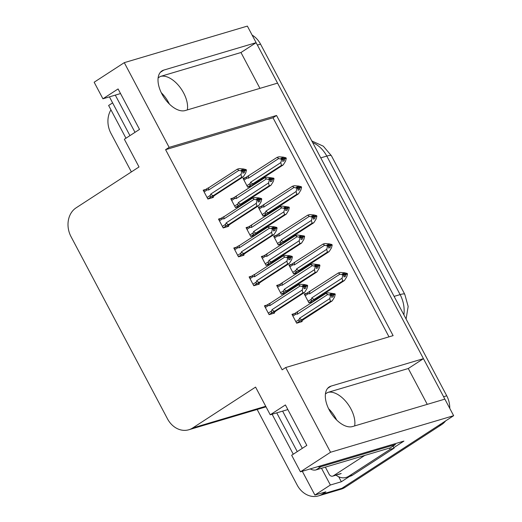 <?xml version="1.0" encoding="UTF-8"?>
<svg xmlns="http://www.w3.org/2000/svg" width="522" height="522" viewBox="0 0 522 522"><rect width="100%" height="100%" fill="white"/><g stroke="black" fill="none" stroke-linecap="round" stroke-linejoin="round"><path stroke-width="0.78" d="M328.586 408.7A23.105 12.711 -123 0 1 335.985 418.683A23.105 12.711 -123 0 1 336.67 420.034M427.264 404.361L408.282 368.519L327.692 392.453A23.105 12.711 -123 0 1 350.947 408.961A23.105 12.711 -123 0 1 354.647 425.926M161.272 92.701A23.105 12.711 -123 0 1 168.671 102.684A23.105 12.711 -123 0 1 169.356 104.028M187.339 109.927A23.105 12.711 57 0 0 183.633 92.962A23.105 12.711 57 0 0 160.378 76.453L158.12 77.922M124.282 62.653L94.156 82.228L102.925 98.795L118.089 88.942L139.518 129.404L124.353 139.257L139.015 166.955L76.14 207.815A21.656 17.846 -106.5 0 0 71.018 236.636L167.497 418.853A21.656 17.846 -106.5 0 0 188.827 429.756A21.656 17.846 -106.5 0 0 192.703 427.962L255.578 387.102L270.239 414.794L285.403 404.942L306.825 445.403L291.667 455.256L300.437 471.823L330.556 452.248L285.704 367.527L393.105 335.626L276.543 115.479L169.141 147.374L124.282 62.653L247.363 26.1L256.132 42.667L163.784 70.092A23.105 12.711 57 0 0 161.905 70.953A23.105 12.711 57 0 0 162.857 95.67A23.105 12.711 57 0 0 185.206 110.553L277.56 83.129L423.446 358.666L331.098 386.091A23.105 12.711 57 0 0 329.219 386.952A23.105 12.711 57 0 0 330.172 411.669A23.105 12.711 57 0 0 352.52 426.552L444.874 399.128L453.644 415.695L341.943 488.285A21.656 17.846 73.5 0 1 338.067 490.08A21.656 17.846 73.5 0 0 341.943 488.285L438.48 425.547L441.619 424.614L345.075 487.352A21.656 17.846 73.5 0 1 341.199 489.147L318.466 495.9A21.656 17.846 73.5 0 1 297.135 484.99L257.15 409.47M259.949 88.362L240.968 52.52L256.132 42.667M408.282 368.519L423.446 358.666M349.544 476.429L341.349 481.754L338.719 476.788M300.437 471.823L403.917 441.09L393.836 447.641M302.303 471.268L314.903 495.065L330.374 485.016L321.506 468.273M330.374 485.016L341.349 481.754M272.112 414.24L293.273 454.212M112.608 102.88L108.628 105.47L125.959 138.213M131.374 171.921L110.945 133.332A21.656 17.846 73.5 0 1 110.945 109.855M314.903 495.065L325.878 491.809L322.342 494.106A21.656 17.846 73.5 0 1 318.466 495.9M330.556 452.248L453.644 415.695M270.239 414.794L287.85 409.568M102.925 98.795L120.536 93.562M388.994 336.847L273.006 117.776L165.598 149.677L282.161 369.824L285.704 367.527M165.598 149.677L169.141 147.374M273.006 117.776L276.543 115.479M251.669 276.138L249.111 276.901L253.796 285.749L259.284 284.125L259.029 283.642M236.362 247.232L233.804 247.996L238.495 256.844L243.983 255.212L243.728 254.729M221.06 218.327L218.503 219.083L223.188 227.938L228.675 226.307L228.421 225.824M205.753 189.421L203.195 190.178L207.88 199.032L213.367 197.401L213.113 196.918M266.977 305.044L264.419 305.807L269.104 314.655L274.592 313.03L274.337 312.547M279.237 284.679L276.68 285.436L281.365 294.291L286.076 292.894M263.93 255.773L261.372 256.53L266.057 265.385L270.768 263.982M248.622 226.868L246.064 227.625L250.756 236.479L255.467 235.076M233.321 197.962L230.763 198.719L235.448 207.573L240.159 206.17M294.538 313.585L291.981 314.348L296.666 323.196L302.16 321.565L301.899 321.082M291.491 264.315L288.94 265.072L293.625 273.926L298.336 272.523M276.19 235.409L273.632 236.166L278.317 245.02L283.028 243.617M260.883 206.497L258.325 207.26L263.016 216.108L267.727 214.712M245.581 177.591L243.024 178.354L247.709 187.202L252.42 185.806M306.799 293.22L304.241 293.977L308.926 302.832L313.637 301.429M240.968 52.52L160.378 76.453M256.015 42.745A21.656 17.846 73.5 0 1 257.405 45.068L443.602 396.727A21.656 17.846 73.5 0 1 444.737 399.167M252.119 35.085A21.656 17.846 73.5 0 1 260.543 44.135L446.734 395.793A21.656 17.846 73.5 0 1 449.755 408.354M445.599 420.921A21.656 17.846 73.5 0 1 441.619 424.614M344.246 275.342L345.864 274.291L345.401 276.464L343.835 276.928L344.37 274.892L344.089 274.376L342.23 273.893L343.796 273.43L342.837 274.05M346.471 274.115L347.228 273.443L344.611 272.771L340.161 272.432L338.36 272.967L304.6 294.649M312.58 301.749L316.162 298.904L344.448 280.523L342.647 281.058L312.658 300.313C311.327 300.868 310.897 300.489 311.353 299.184L308.111 301.292M347.3 273.574L345.734 274.043L343.796 273.43M344.357 274.931L345.734 274.043M347.228 273.443L345.662 273.906M345.864 274.291L347.502 273.959L346.758 276.817L344.448 280.523M345.936 274.428L347.502 273.959M310.075 291.348A4.907 2.701 57 0 0 309.696 293.801L339.907 274.167L338.36 272.967M339.907 274.167L342.523 274.84L344.089 274.376M342.523 274.84L342.797 275.355L344.37 274.892M308.372 292.222C307.158 292.953 307.171 293.416 308.404 293.618L309.696 293.801M314.361 299.439A4.907 2.701 -123 0 1 311.843 297.847L311.353 299.184M342.647 281.058L342.054 278.213L311.843 297.847M342.797 275.355L342.054 278.213M300.32 322.113L303.902 319.275L332.188 300.894L330.387 301.429L300.398 320.678C299.067 321.232 298.636 320.854 299.093 319.549L295.85 321.656M292.907 316.091L296.144 313.99L297.436 314.166L327.646 294.532L330.263 295.204L330.537 295.726L329.793 298.584L299.582 318.218L299.093 319.549M332.096 295.302L334.967 293.808L327.901 292.796L326.1 293.331L296.111 312.587C294.897 313.317 294.91 313.787 296.144 313.99M330.576 294.421L331.535 293.795L329.969 294.264L331.829 294.741L332.109 295.256L331.574 297.299L333.14 296.829L333.675 294.793L335.241 294.33L334.498 297.181L332.188 300.894M330.387 301.429L329.793 298.584M330.537 295.726L332.109 295.256M302.101 319.81A4.907 2.701 -123 0 1 299.582 318.218M333.675 294.793L335.241 294.33M292.34 315.02L296.111 312.587M297.436 314.166A4.907 2.701 -123 0 1 297.814 311.712M331.829 294.741L330.263 295.204M333.401 294.277L331.535 293.795M327.646 294.532L326.1 293.331M334.967 293.808L334.211 294.48M333.604 294.662L331.985 295.713M335.039 293.945L333.473 294.408M265.339 307.556L268.582 305.448L269.874 305.631L300.085 285.997L298.538 284.797L300.339 284.262L304.789 284.601L307.399 285.266L306.642 285.939M307.471 285.403L305.905 285.867L303.967 285.253L302.401 285.723L304.267 286.2L302.701 286.669L302.975 287.185L304.541 286.722L304.006 288.757L305.579 288.294L306.036 286.121L307.68 285.788L306.929 288.646L304.62 292.353L302.819 292.888L274.539 311.269A4.907 2.701 -123 0 1 272.014 309.676L271.525 311.014L268.288 313.115M304.528 286.761L305.905 285.867M307.399 285.266L305.833 285.736M306.107 286.252L307.68 285.788M306.036 286.121L304.424 287.172M303.014 285.88L303.967 285.253M268.582 305.448C267.342 305.246 267.336 304.776 268.549 304.045L264.771 306.479M269.874 305.631A4.907 2.701 -123 0 1 270.252 303.178L268.549 304.045M298.538 284.797L270.252 303.178M300.085 285.997L302.701 286.669M304.267 286.2L304.541 286.722M274.539 311.269L272.83 312.143C271.505 312.691 271.068 312.319 271.525 311.014M302.819 292.888L302.225 290.043L272.014 309.676M302.975 287.185L302.225 290.043M272.752 313.572L276.34 310.734L304.62 292.353M109.424 96.864L129.945 135.622M115.297 95.121L135.002 132.34M328.945 246.436L330.556 245.386L330.1 247.558L328.527 248.022L329.062 245.986L328.788 245.464L326.922 244.988L328.488 244.524L327.535 245.144M331.163 245.209L331.92 244.537L329.31 243.865L324.86 243.526L323.059 244.061L289.292 265.744M297.272 272.836L300.861 269.998L329.141 251.617L327.34 252.152L297.351 271.407C296.026 271.962 295.589 271.584 296.046 270.279L292.809 272.38M331.992 244.668L330.426 245.131L328.488 244.524M329.049 246.025L330.426 245.131M331.92 244.537L330.354 245.001M330.556 245.386L332.194 245.053L331.45 247.911L329.141 251.617M330.628 245.523L332.194 245.053M294.773 262.442A4.907 2.701 57 0 0 294.395 264.895L324.606 245.262L323.059 244.061M324.606 245.262L327.222 245.934L328.788 245.464M327.222 245.934L327.496 246.449L329.062 245.986M293.064 263.31C291.857 264.047 291.863 264.51 293.103 264.713L294.395 264.895M299.054 270.533A4.907 2.701 -123 0 1 296.535 268.941L296.046 270.279M327.34 252.152L326.746 249.307L296.535 268.941M327.496 246.449L326.746 249.307M313.637 217.53L315.255 216.48L314.792 218.653L313.226 219.116L313.755 217.08L313.481 216.558L311.614 216.082L313.187 215.619L312.228 216.238M315.856 216.304L316.619 215.632L314.003 214.96L309.553 214.62L307.752 215.155L273.985 236.838M281.971 243.931L285.554 241.092L313.839 222.711L312.039 223.246L282.05 242.502C280.719 243.056 280.281 242.678 280.745 241.373L277.502 243.474M316.691 215.762L315.118 216.225L313.187 215.619M313.748 217.119L315.118 216.225M316.619 215.632L315.047 216.095M315.255 216.48L316.893 216.147L316.143 219.005L313.839 222.711M315.327 216.61L316.893 216.147M279.466 233.536A4.907 2.701 57 0 0 279.087 235.99L309.298 216.356L307.752 215.155M309.298 216.356L311.915 217.028L313.481 216.558M311.915 217.028L312.189 217.543L313.755 217.08M277.763 234.404C276.549 235.135 276.562 235.605 277.795 235.807L279.087 235.99M283.753 241.627A4.907 2.701 -123 0 1 281.227 240.035L280.745 241.373M312.039 223.246L311.438 220.401L281.227 240.035M312.189 217.543L311.438 220.401M298.336 188.625L299.948 187.574L299.484 189.747L297.918 190.21L298.453 188.174L298.179 187.652L296.313 187.176L297.879 186.706L296.92 187.333M300.555 187.391L301.311 186.719L298.695 186.054L294.245 185.715L292.444 186.25L262.129 205.694M266.664 215.025L270.246 212.186L298.532 193.806L296.731 194.341L266.742 213.596C265.411 214.144 264.98 213.772 265.437 212.467L262.194 214.568M301.383 186.856L299.817 187.32L297.879 186.706M298.44 188.214L299.817 187.32M301.311 186.719L299.745 187.189M299.948 187.574L301.585 187.241L300.842 190.099L298.532 193.806M300.019 187.705L301.585 187.241M264.165 204.631A4.907 2.701 57 0 0 263.78 207.084L293.997 187.45L292.444 186.25M293.997 187.45L296.607 188.122L298.179 187.652M296.607 188.122L296.881 188.638L298.453 188.174M262.455 205.498C261.241 206.229 261.254 206.699 262.488 206.901L263.78 207.084M268.445 212.722A4.907 2.701 -123 0 1 265.926 211.129L265.437 212.467M296.731 194.341L296.137 191.496L265.926 211.129M296.881 188.638L296.137 191.496M283.028 159.719L284.647 158.668L284.183 160.835L282.611 161.305L283.146 159.269L282.872 158.747L281.006 158.27L282.572 157.801L281.619 158.427M285.247 158.486L286.01 157.814L283.394 157.142L278.944 156.802L277.143 157.337L243.376 179.026M251.356 186.119L254.945 183.281L283.224 164.9L281.423 165.435L251.434 184.684C250.11 185.238 249.673 184.866 250.129 183.561L246.893 185.662M286.076 157.951L284.51 158.414L282.572 157.801M283.133 159.308L284.51 158.414M286.01 157.814L284.438 158.283M284.647 158.668L286.284 158.336L285.534 161.194L283.224 164.9M284.712 158.799L286.284 158.336M248.857 175.718A4.907 2.701 57 0 0 248.479 178.178L278.689 158.538L277.143 157.337M278.689 158.538L281.306 159.21L282.872 158.747M281.306 159.21L281.58 159.732L283.146 159.269M247.154 176.593C245.94 177.323 245.947 177.793 247.187 177.995L248.479 178.178M253.144 183.816A4.907 2.701 -123 0 1 250.619 182.224L250.129 183.561M281.423 165.435L280.829 162.59L250.619 182.224M281.58 159.732L280.829 162.59M285.012 293.207L288.601 290.363L316.88 271.982L315.079 272.517L285.09 291.772C283.766 292.327 283.329 291.948 283.785 290.643L280.549 292.751M277.6 287.185L280.843 285.084L282.134 285.26L312.345 265.626L314.962 266.298L315.236 266.82L314.485 269.672L284.275 289.305L283.785 290.643M316.789 266.396L319.66 264.902L312.6 263.891L310.799 264.426L280.81 283.681C279.596 284.412 279.603 284.882 280.843 285.084M315.275 265.509L316.228 264.889L314.662 265.352L316.528 265.835L316.802 266.35L316.267 268.393L317.839 267.923L318.368 265.887L319.94 265.424L319.19 268.275L316.88 271.982M315.079 272.517L314.485 269.672M315.236 266.82L316.802 266.35M286.793 290.898A4.907 2.701 -123 0 1 284.275 289.305M318.368 265.887L319.94 265.424M277.032 286.108L280.81 283.681M282.134 285.26A4.907 2.701 -123 0 1 282.513 282.807M316.528 265.835L314.962 266.298M318.094 265.365L316.228 264.889M312.345 265.626L310.799 264.426M319.66 264.902L318.903 265.574M318.296 265.757L316.684 266.801M319.732 265.032L318.166 265.502M269.711 264.302L273.293 261.457L301.579 243.076L299.778 243.611L269.789 262.866C268.458 263.421 268.021 263.042 268.484 261.737L265.241 263.845M262.298 258.279L265.535 256.171L266.827 256.354L297.038 236.72L299.654 237.393L299.928 237.915L299.184 240.766L268.967 260.4L268.484 261.737M301.488 237.49L304.359 235.996L297.292 234.985L295.491 235.52L265.502 254.775C264.289 255.506 264.302 255.969 265.535 256.171M299.967 236.603L300.926 235.983L299.354 236.446L301.22 236.929L301.494 237.445L300.966 239.481L302.532 239.017L303.067 236.981L304.633 236.512L303.882 239.37L301.579 243.076M299.778 243.611L299.184 240.766M299.928 237.915L301.494 237.445M271.492 261.992A4.907 2.701 -123 0 1 268.967 260.4M303.067 236.981L304.633 236.512M261.724 257.202L265.502 254.775M266.827 256.354A4.907 2.701 -123 0 1 267.205 253.901M301.22 236.929L299.654 237.393M302.793 236.459L300.926 235.983M297.038 236.72L295.491 235.52M304.359 235.996L303.595 236.668M302.995 236.844L301.377 237.895M304.43 236.127L302.858 236.596M254.403 235.396L257.985 232.551L286.271 214.17L284.47 214.705L254.482 233.96C253.15 234.515 252.72 234.137 253.177 232.832L249.94 234.939M246.991 229.373L250.227 227.266L251.519 227.448L281.736 207.815L284.346 208.487L284.62 209.002L283.877 211.86L253.666 231.494L253.177 232.832M286.18 208.578L289.051 207.09L281.984 206.079L280.183 206.614L250.195 225.869C248.981 226.6 248.994 227.063 250.227 227.266M284.66 207.697L285.619 207.077L284.053 207.541L285.919 208.024L286.193 208.539L285.658 210.575L287.224 210.112L287.759 208.076L289.325 207.606L288.581 210.464L286.271 214.17M284.47 214.705L283.877 211.86M284.62 209.002L286.193 208.539M256.185 233.086A4.907 2.701 -123 0 1 253.666 231.494M287.759 208.076L289.325 207.606M246.423 228.297L250.195 225.869M251.519 227.448A4.907 2.701 -123 0 1 251.904 224.995M285.919 208.024L284.346 208.487M287.485 207.554L285.619 207.077M281.736 207.815L280.183 206.614M289.051 207.09L288.294 207.763M287.687 207.939L286.076 208.989M289.123 207.221L287.557 207.691M239.096 206.484L242.684 203.645L270.964 185.264L269.163 185.799L239.174 205.055C237.849 205.609 237.412 205.231 237.869 203.926L234.632 206.027M231.683 200.468L234.926 198.36L236.218 198.543L266.429 178.909L269.045 179.581L269.319 180.097L268.569 182.954L238.358 202.588L237.869 203.926M270.872 179.672L273.75 178.185L266.683 177.173L264.882 177.708L234.893 196.964C233.68 197.694 233.686 198.158 234.926 198.36M269.359 178.792L270.311 178.172L268.745 178.635L270.611 179.111L270.885 179.633L270.35 181.669L271.923 181.206L272.451 179.17L274.024 178.7L273.274 181.558L270.964 185.264M269.163 185.799L268.569 182.954M269.319 180.097L270.885 179.633M240.883 204.18A4.907 2.701 -123 0 1 238.358 202.588M272.451 179.17L274.024 178.7M231.115 199.391L234.893 196.964M236.218 198.543A4.907 2.701 -123 0 1 236.596 196.089M270.611 179.111L269.045 179.581M272.177 178.648L270.311 178.172M266.429 178.909L264.882 177.708M273.75 178.185L272.986 178.857M272.386 179.033L270.768 180.083M273.815 178.315L272.249 178.778M250.038 278.644L253.274 276.543L254.566 276.725L284.777 257.092L283.231 255.884L285.032 255.349L289.482 255.689L292.098 256.361L291.341 257.033M292.17 256.498L290.597 256.961L288.666 256.348L287.093 256.817L288.96 257.294L287.394 257.757L287.668 258.279L289.234 257.816L288.705 259.852L290.271 259.382L290.734 257.215L292.372 256.883L291.622 259.741L289.318 263.447L287.518 263.982L259.232 282.363A4.907 2.701 -123 0 1 256.707 280.771L256.224 282.108L252.981 284.209M289.227 257.855L290.597 256.961M292.098 256.361L290.532 256.831M290.806 257.346L292.372 256.883M290.734 257.215L289.116 258.266M287.707 256.974L288.666 256.348M253.274 276.543C252.041 276.34 252.028 275.87 253.242 275.14L249.464 277.573M254.566 276.725A4.907 2.701 -123 0 1 254.945 274.265L253.242 275.14M283.231 255.884L254.945 274.265M284.777 257.092L287.394 257.757M288.96 257.294L289.234 257.816M259.232 282.363L257.529 283.231C256.198 283.785 255.76 283.413 256.224 282.108M287.518 263.982L286.924 261.137L256.707 280.771M287.668 258.279L286.924 261.137M257.45 284.666L261.033 281.828L289.318 263.447M234.73 249.738L237.967 247.637L239.259 247.813L269.476 228.179L267.923 226.979L269.724 226.444L274.174 226.783L276.79 227.455L276.034 228.127M276.862 227.592L275.296 228.055L273.358 227.442L271.792 227.912L273.658 228.388L272.086 228.851L272.36 229.373L273.933 228.904L273.397 230.946L274.963 230.476L275.427 228.31L277.065 227.977L276.321 230.828L274.011 234.541L272.21 235.076L243.924 253.457A4.907 2.701 -123 0 1 241.405 251.865L240.916 253.196L237.68 255.304M273.919 228.949L275.296 228.055M276.79 227.455L275.224 227.925M275.499 228.44L277.065 227.977M275.427 228.31L273.815 229.36M272.399 228.068L273.358 227.442M237.967 247.637C236.734 247.435 236.72 246.965 237.934 246.234L234.163 248.668M239.259 247.813A4.907 2.701 -123 0 1 239.644 245.36L237.934 246.234M267.923 226.979L239.644 245.36M269.476 228.179L272.086 228.851M273.658 228.388L273.933 228.904M243.924 253.457L242.221 254.325C240.89 254.88 240.459 254.508 240.916 253.196M272.21 235.076L271.616 232.231L241.405 251.865M272.36 229.373L271.616 232.231M242.143 255.76L245.725 252.922L274.011 234.541M219.423 220.832L222.666 218.731L223.958 218.907L254.168 199.273L252.622 198.073L254.423 197.538L258.873 197.877L261.489 198.549L260.726 199.221M261.555 198.68L259.989 199.15L258.051 198.536L256.485 198.999L258.351 199.482L256.785 199.946L257.059 200.468L258.625 199.998L258.09 202.04L259.662 201.57L260.126 199.404L261.763 199.071L261.013 201.923L258.703 205.629L256.902 206.164L228.623 224.545A4.907 2.701 -123 0 1 226.098 222.953L225.608 224.29L222.372 226.398M258.612 200.043L259.989 199.15M261.489 198.549L259.917 199.012M260.191 199.535L261.763 199.071M260.126 199.404L258.507 200.448M257.098 199.156L258.051 198.536M222.666 218.731C221.426 218.529 221.419 218.059 222.633 217.328L218.855 219.755M223.958 218.907A4.907 2.701 -123 0 1 224.336 216.454L222.633 217.328M252.622 198.073L224.336 216.454M254.168 199.273L256.785 199.946M258.351 199.482L258.625 199.998M228.623 224.545L226.913 225.419C225.589 225.974 225.152 225.595 225.608 224.29M256.902 206.164L256.309 203.319L226.098 222.953M257.059 200.468L256.309 203.319M226.842 226.855L230.424 224.01L258.703 205.629M204.122 191.926L207.358 189.819L208.65 190.001L238.861 170.368L237.314 169.167L239.115 168.632L243.565 168.971L246.182 169.643L245.425 170.316M246.253 169.774L244.681 170.244L242.75 169.63L241.184 170.094L243.043 170.577L241.477 171.04L241.751 171.562L243.317 171.092L242.789 173.128L244.355 172.665L244.818 170.492L246.456 170.159L245.712 173.017L243.402 176.723L241.601 177.258L213.315 195.639A4.907 2.701 -123 0 1 210.79 194.047L210.307 195.385L207.064 197.492M243.311 171.138L244.681 170.244M246.182 169.643L244.616 170.107M244.89 170.629L246.456 170.159M244.818 170.492L243.2 171.542M241.79 170.25L242.75 169.63M207.358 189.819C206.125 189.617 206.112 189.153 207.325 188.422L203.554 190.85M208.65 190.001A4.907 2.701 -123 0 1 209.028 187.548L207.325 188.422M237.314 169.167L209.028 187.548M238.861 170.368L241.477 171.04M243.043 170.577L243.317 171.092M213.315 195.639L211.612 196.513C210.281 197.068 209.851 196.69 210.307 195.385M241.601 177.258L241.007 174.413L210.79 194.047M241.751 171.562L241.007 174.413M211.534 197.949L215.116 195.104L243.402 176.723M364.741 455.432L333.362 475.829A3.608 2.975 73.5 0 1 332.716 476.123A3.608 2.975 73.5 0 1 329.16 474.309L325.363 467.131M276.738 412.863L297.259 451.621M310.231 468.913A14.44 7.947 57 0 0 316.012 469.904L390.332 447.837L395.389 444.548A14.44 7.947 -123 0 1 394.978 443.746M282.611 411.121L302.316 448.339M317.905 466.635A14.44 7.947 57 0 0 321.069 466.622L395.389 444.548M352.683 475.066L348.761 476.234A14.44 11.902 73.5 0 1 346.177 477.428L350.099 476.266A14.44 11.902 -106.5 0 0 352.683 475.066L394.13 448.13A14.44 11.902 73.5 0 1 393.04 446.075M346.177 477.428A14.44 11.902 73.5 0 1 336.044 475.137M394.13 448.13L390.208 449.298A14.44 11.902 73.5 0 1 389.516 448.078M348.761 476.234L390.208 449.298M160.358 72.317L163.784 70.092M322.342 494.106L345.075 487.352M192.703 427.962L265.731 406.273M327.672 388.316L331.098 386.091M327.692 392.453L325.434 393.921M404.765 294.277A25.265 3.386 152.1 0 0 400.126 294.604L326.785 156.085A25.265 3.386 -27.9 0 1 331.424 155.758L404.765 294.277L408.158 306.46L406.09 319.033M403.897 314.883A28.88 23.797 -106.5 0 0 400.126 294.604L394.103 296.392M320.762 157.872L326.785 156.085A28.88 23.797 -106.5 0 0 312.645 142.545M260.543 44.135L257.405 45.068M446.734 395.793L443.602 396.727M312.658 300.313L308.893 302.76M305.168 295.726L308.404 293.618M300.398 320.678L296.633 323.125M272.83 312.143L269.065 314.59M297.351 271.407L293.586 273.854M289.86 266.82L293.103 264.713M282.05 242.502L278.278 244.948M274.559 237.915L277.795 235.807M266.742 213.596L262.977 216.043M259.251 209.009L262.488 206.901M251.434 184.684L247.669 187.13M243.944 180.097L247.187 177.995M285.09 291.772L281.325 294.219M269.789 262.866L266.018 265.313M254.482 233.96L250.717 236.407M239.174 205.055L235.409 207.502M257.529 283.231L253.764 285.678M242.221 254.325L238.456 256.772M226.913 225.419L223.148 227.866M211.612 196.513L207.847 198.96M333.362 475.829L341.199 473.5M316.012 469.904L321.069 466.622M188.827 429.756L266.024 406.834M331.424 155.758L323.333 146.199L311.804 140.953M262.122 205.694L258.684 207.932M332.716 476.123L340.553 473.8"/></g></svg>
